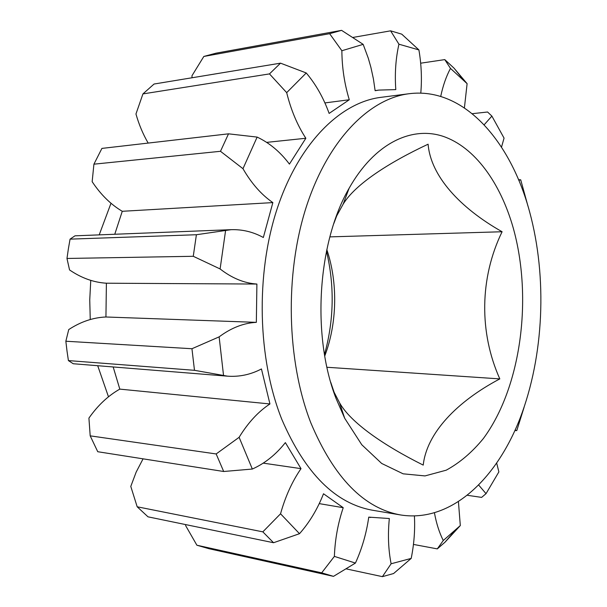 <?xml version="1.0" encoding="UTF-8"?>
<svg xmlns="http://www.w3.org/2000/svg" width="607" height="607" viewBox="0 0 607 607"><rect width="100%" height="100%" fill="white"/><g stroke="black" fill="none" stroke-linecap="round" stroke-linejoin="round"><path stroke-width="0.91" d="M324.495 354.496C334.017 320.23 334.677 285.791 326.483 251.184M324.753 356.005C337.014 323.797 338.167 283.158 326.816 249.614M329.859 236.882L502.095 231.745C460.068 208.034 430.651 176.015 428.11 144.2C388.996 162.524 355.361 184.156 343.167 204.127L336.718 215.849L333.827 223.528M330.686 382.144L334.108 392.243L339.563 402.805C350.634 422.609 383.73 445.386 423.231 465.106C426.683 433.201 456.661 401.682 499.811 378.897C479.067 332.651 479.545 278.082 502.095 231.745M513.173 227.739C500.312 182.684 474.712 146.97 442.913 136.272C411.22 125.877 374.299 143.525 349.124 188.246C317.598 242.459 311.535 335.459 336.02 398.397L344.685 418.253L361.78 444.749L381.666 463.445L403.131 473.824L424.991 475.918L446.206 470.19C459.749 462.815 472.125 452.276 483.339 438.573C521.201 387.342 532.923 297.991 513.173 227.739M194.483 370.316L191.949 348.729L219.135 336.862C231.244 327.848 243.65 323.007 256.344 322.355L105.937 316.991C93.175 317.522 80.777 321.71 68.735 329.571L65.852 341.233L66.998 350.952L68.409 360.588L73.235 363.737L227.488 376.165L194.483 370.316L68.409 360.588M193.261 256.291L196.402 234.734L231.146 229.674L74.98 235.827L70.063 239.143L68.386 248.756L66.975 258.461L69.547 269.933C81.376 278.021 93.66 282.445 106.4 283.211L256.898 284.046C244.219 283.196 231.957 278.165 220.106 268.954L193.261 256.291L66.975 258.461M220.485 151.295L228.52 133.828L101.915 148.404L93.918 164.178L92.158 181.683C100.747 194.612 110.785 204.483 122.265 211.297L272.862 202.594C261.48 194.786 251.518 183.489 242.975 168.693L220.485 151.295L93.918 164.178M266.67 142.372L305.852 138.259C297.354 125.209 290.965 110.004 286.686 92.643L269.478 73.902L280.525 63.158L154.064 84.032L142.933 93.91L135.96 113.995C138.935 124.496 143.002 134.185 148.176 143.077M324.897 102.924L349.283 99.753C344.465 83.963 341.999 67.627 341.87 50.73L329.631 33.681L341.582 30.35L216.016 53.181L203.831 56.451L191.979 75.723L192.017 77.772M185.659 524.6L185.621 525.586L196.896 545.223L208.952 548.698L333.493 576.354L321.68 572.849L334.381 556.391C335.003 539.577 337.947 523.34 343.221 507.695L319.236 503.62M143.07 458.839L136.18 472.071L130.786 486.412L137.182 506.784L148.009 516.83L273.552 542.726L262.839 531.853L280.548 513.788C285.328 496.564 292.149 481.518 301.011 468.642L263.241 463.141M113.198 367.045L119.807 389.117C108.145 395.703 97.848 405.362 88.918 418.102L90.193 435.849L97.75 451.722L223.687 471.495L216.168 453.953L239.112 437.306C248.066 422.684 258.339 411.569 269.933 403.959L261.442 368.957C250.683 374.61 239.37 377.008 227.488 376.165M310.776 422.715C333.964 477.815 364.048 508.59 401.03 515.032C450.781 522.604 496.253 479.682 520.161 418.071C543.971 355.922 547.431 277.528 529.63 211.896C510.593 140.923 463.687 86.778 409.148 93.713C369.139 98.638 327.765 140.141 306.171 207.275C284.637 274.311 286.671 360.725 310.776 422.715M409.148 93.713L380.855 97.355C340.444 102.34 298.811 143.123 277.133 208.808C255.517 274.394 257.611 358.82 281.883 419.536C305.222 473.528 335.557 503.787 372.895 510.297L401.03 515.032M341.582 30.35L363.168 44.357L368.305 58.249L370.892 67.324L373.419 78.925L375.126 90.693L378.935 90.086L395.794 89.608C394.671 73.561 395.718 58.424 398.936 44.205L390.612 30.836L352.94 37.437M326.945 367.265L499.811 378.897M496.723 463.278L498.871 471.905L486.032 493.666L478.824 485.213M458.452 501.974L460.311 525.563L444.961 542.248L437.298 548.887L443.262 540.503C439.316 532.635 436.395 523.484 434.483 513.044M413.45 544.426L437.298 548.887M467.648 495.335L481.617 497.391L486.032 493.666M484.151 124.799L491.882 116.089L487.58 112.007L472.254 113.691M440.72 96.43C442.958 85.739 446.213 76.399 450.485 68.401L444.779 59.607L420.666 63.196M444.779 59.607L453.983 68.105L467.109 83.667L464.408 107.864M390.612 30.836L401.735 34.151L418.906 49.918C421.395 64.539 422.017 78.948 420.788 93.137M329.631 33.681L203.831 56.451M269.478 73.902L142.933 93.91M70.063 239.143L196.402 234.734M65.852 341.233L191.949 348.729M137.182 506.784L262.839 531.853M196.896 545.223L321.68 572.849M414.414 516.056C415.15 530.002 414.08 544.122 411.197 558.402L393.602 573.532L382.402 576.65L391.113 563.774C388.321 549.578 387.736 534.494 389.337 518.53L368.745 517.126C366.453 533.303 362.015 548.614 355.429 563.068L333.493 576.354M346.248 568.896L382.402 576.65M514.903 430.613L516.792 430.568L515.131 430.105M518.81 180.332L520.715 179.824L518.53 179.657M491.882 116.089L504.06 138.115L501.511 147.129M280.525 63.158L306.254 72.969C315.906 84.403 323.531 97.886 329.123 113.418L349.283 99.753M228.52 133.828L257.133 137.091C269.462 142.88 280.222 151.887 289.425 164.102L305.852 138.259M231.146 229.674C242.497 229.332 253.233 231.942 263.339 237.504L272.862 202.594M343.221 507.695L323.508 493.764C317.469 509.152 309.464 522.46 299.501 533.697L273.552 542.726M219.135 336.862L223.566 375.725M239.112 437.306L252.337 469.044L223.687 471.495M301.011 468.642L285.366 442.617C275.821 454.658 264.811 463.467 252.337 469.044M280.548 513.788L299.501 533.697M334.381 556.391L355.429 563.068M391.113 563.774L411.197 558.402M443.262 540.503L460.311 525.563M516.792 430.568L524.069 407.35M527.946 206.046L520.715 179.824M467.109 83.667L450.485 68.401M418.906 49.918L398.936 44.205M363.168 44.357L341.87 50.73M306.254 72.969L286.686 92.643M257.133 137.091L242.975 168.693M225.645 230.136L220.106 268.954M256.344 322.355L256.898 284.046M106.4 283.211L105.937 316.991M122.265 211.297L114.822 234.09M90.193 435.849L216.168 453.953M269.933 403.959L119.807 389.117M110.998 203.246L99.282 234.681M90.754 280.366L89.745 299.941L90.253 319.532M97.742 365.809L108.486 396.819M343.167 204.127L349.124 188.246M370.695 517.49L368.745 517.149M378.935 90.086L375.118 90.602M454.673 530.981L444.961 542.248M463.369 79.851L454.309 68.477M339.563 402.805L344.685 418.253"/></g></svg>

